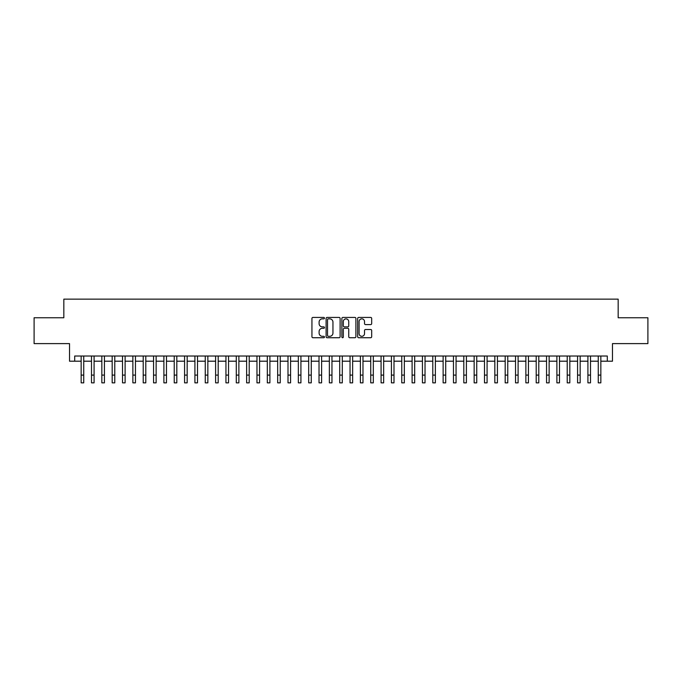 <?xml version="1.0" encoding="UTF-8"?>
<svg xmlns="http://www.w3.org/2000/svg" width="682" height="682" viewBox="0 0 682 682"><rect width="100%" height="100%" fill="white"/><g stroke="black" fill="none" stroke-linecap="round" stroke-linejoin="round"><path stroke-width="1.02" d="M324.453 318.144A0.708 0.708 0 0 0 323.745 317.428L312.953 317.428A1.014 1.014 0 0 0 311.938 318.443L311.938 336.72A1.014 1.014 0 0 0 312.953 337.735L323.745 337.735A0.708 0.708 0 0 0 324.453 337.019A0.708 0.708 0 0 0 323.745 336.311L322.347 336.311A3.248 3.248 0 0 1 319.099 333.063L319.099 331.537A3.248 3.248 0 0 1 322.347 328.289L323.745 328.289A0.708 0.708 0 0 0 324.453 327.582A0.708 0.708 0 0 0 323.745 326.874L322.347 326.874A3.248 3.248 0 0 1 319.099 323.626L319.099 322.1A3.248 3.248 0 0 1 322.347 318.852L323.745 318.852A0.708 0.708 0 0 0 324.453 318.144M370.667 324.589A1.014 1.014 0 0 0 371.681 323.575L371.681 318.443A1.014 1.014 0 0 0 370.667 317.428L358.689 317.428A1.014 1.014 0 0 0 357.675 318.443L357.675 336.72A1.014 1.014 0 0 0 358.689 337.735L370.667 337.735A1.014 1.014 0 0 0 371.681 336.72L371.681 330.523A1.014 1.014 0 0 0 370.667 329.508L365.543 329.508A1.014 1.014 0 0 0 364.529 330.523L364.529 333.592A2.719 2.719 0 0 1 361.81 336.311A2.719 2.719 0 0 1 359.099 333.592L359.099 321.563A2.719 2.719 0 0 1 361.81 318.852A2.719 2.719 0 0 1 364.529 321.563L364.529 323.575A1.014 1.014 0 0 0 365.543 324.589L370.667 324.589M74.696 361.196L74.696 356.021L607.304 356.021L607.304 361.196L612.479 361.196L612.479 343.609L647.9 343.609L647.9 317.752L618.165 317.752L618.165 299.142L63.835 299.142L63.835 317.752L34.1 317.752L34.1 343.609L69.521 343.609L69.521 361.196L81.158 361.196M340.113 318.443A1.014 1.014 0 0 0 339.099 317.428L327.121 317.428A1.014 1.014 0 0 0 326.107 318.443L326.107 336.72A1.014 1.014 0 0 0 327.121 337.735L339.099 337.735A1.014 1.014 0 0 0 340.113 336.72L340.113 318.443M342.901 317.428L354.879 317.428A1.014 1.014 0 0 1 355.893 318.443L355.893 336.72A1.014 1.014 0 0 1 354.879 337.735L349.755 337.735A1.014 1.014 0 0 1 348.741 336.72L348.741 329.304A1.014 1.014 0 0 0 347.726 328.289L344.325 328.289A1.014 1.014 0 0 0 343.31 329.304L343.31 337.019A0.708 0.708 0 0 1 342.603 337.735A0.708 0.708 0 0 1 341.887 337.019L341.887 318.443A1.014 1.014 0 0 1 342.901 317.428M83.741 361.196L91.499 361.196M94.082 361.196L101.84 361.196M104.423 361.196L112.18 361.196M114.772 361.196L122.521 361.196M125.113 361.196L132.871 361.196M135.454 361.196L143.211 361.196M145.795 361.196L153.552 361.196M156.135 361.196L163.893 361.196M166.476 361.196L174.234 361.196M176.817 361.196L184.575 361.196M187.166 361.196L194.916 361.196M197.507 361.196L205.265 361.196M207.848 361.196L215.606 361.196M218.189 361.196L225.947 361.196M228.53 361.196L236.287 361.196M238.87 361.196L246.628 361.196M249.211 361.196L256.969 361.196M259.561 361.196L267.31 361.196M269.902 361.196L277.659 361.196M280.242 361.196L288 361.196M290.583 361.196L298.341 361.196M300.924 361.196L308.682 361.196M311.265 361.196L319.023 361.196M321.606 361.196L329.363 361.196M331.955 361.196L339.704 361.196M342.296 361.196L350.045 361.196M352.637 361.196L360.394 361.196M362.977 361.196L370.735 361.196M373.318 361.196L381.076 361.196M383.659 361.196L391.417 361.196M394 361.196L401.758 361.196M404.341 361.196L412.099 361.196M414.69 361.196L422.439 361.196M425.031 361.196L432.789 361.196M435.372 361.196L443.13 361.196M445.713 361.196L453.47 361.196M456.053 361.196L463.811 361.196M466.394 361.196L474.152 361.196M476.735 361.196L484.493 361.196M487.084 361.196L494.834 361.196M497.425 361.196L505.183 361.196M507.766 361.196L515.524 361.196M518.107 361.196L525.865 361.196M528.448 361.196L536.205 361.196M538.789 361.196L546.546 361.196M549.129 361.196L556.887 361.196M559.479 361.196L567.228 361.196M569.82 361.196L577.577 361.196M580.16 361.196L587.918 361.196M590.501 361.196L598.259 361.196M600.842 361.196L607.304 361.196M328.238 318.852A0.708 0.708 0 0 0 327.522 319.56L327.522 335.604A0.708 0.708 0 0 0 328.238 336.311L329.704 336.311A3.248 3.248 0 0 0 332.952 333.063L332.952 322.1A3.248 3.248 0 0 0 329.704 318.852L328.238 318.852M348.741 321.614A2.719 2.719 0 0 0 346.021 318.903A2.719 2.719 0 0 0 343.31 321.614L343.31 325.86A1.014 1.014 0 0 0 344.325 326.874L347.726 326.874A1.014 1.014 0 0 0 348.741 325.86L348.741 321.614M81.158 375.1L83.741 375.1L83.741 382.858L81.158 382.858L81.158 356.021M83.741 375.1L83.741 356.021M91.499 375.1L94.082 375.1L94.082 382.858L91.499 382.858L91.499 356.021M94.082 375.1L94.082 356.021M101.84 375.1L104.423 375.1L104.423 382.858L101.84 382.858L101.84 356.021M104.423 375.1L104.423 356.021M112.18 375.1L114.772 375.1L114.772 382.858L112.18 382.858L112.18 356.021M114.772 375.1L114.772 356.021M122.521 375.1L125.113 375.1L125.113 382.858L122.521 382.858L122.521 356.021M125.113 375.1L125.113 356.021M132.871 375.1L135.454 375.1L135.454 382.858L132.871 382.858L132.871 356.021M135.454 375.1L135.454 356.021M143.211 375.1L145.795 375.1L145.795 382.858L143.211 382.858L143.211 356.021M145.795 375.1L145.795 356.021M153.552 375.1L156.135 375.1L156.135 382.858L153.552 382.858L153.552 356.021M156.135 375.1L156.135 356.021M163.893 375.1L166.476 375.1L166.476 382.858L163.893 382.858L163.893 356.021M166.476 375.1L166.476 356.021M174.234 375.1L176.817 375.1L176.817 382.858L174.234 382.858L174.234 356.021M176.817 375.1L176.817 356.021M184.575 375.1L187.166 375.1L187.166 382.858L184.575 382.858L184.575 356.021M187.166 375.1L187.166 356.021M194.916 375.1L197.507 375.1L197.507 382.858L194.916 382.858L194.916 356.021M197.507 375.1L197.507 356.021M205.265 375.1L207.848 375.1L207.848 382.858L205.265 382.858L205.265 356.021M207.848 375.1L207.848 356.021M215.606 375.1L218.189 375.1L218.189 382.858L215.606 382.858L215.606 356.021M218.189 375.1L218.189 356.021M225.947 375.1L228.53 375.1L228.53 382.858L225.947 382.858L225.947 356.021M228.53 375.1L228.53 356.021M236.287 375.1L238.87 375.1L238.87 382.858L236.287 382.858L236.287 356.021M238.87 375.1L238.87 356.021M246.628 375.1L249.211 375.1L249.211 382.858L246.628 382.858L246.628 356.021M249.211 375.1L249.211 356.021M256.969 375.1L259.561 375.1L259.561 382.858L256.969 382.858L256.969 356.021M259.561 375.1L259.561 356.021M267.31 375.1L269.902 375.1L269.902 382.858L267.31 382.858L267.31 356.021M269.902 375.1L269.902 356.021M277.659 375.1L280.242 375.1L280.242 382.858L277.659 382.858L277.659 356.021M280.242 375.1L280.242 356.021M288 375.1L290.583 375.1L290.583 382.858L288 382.858L288 356.021M290.583 375.1L290.583 356.021M298.341 375.1L300.924 375.1L300.924 382.858L298.341 382.858L298.341 356.021M300.924 375.1L300.924 356.021M308.682 375.1L311.265 375.1L311.265 382.858L308.682 382.858L308.682 356.021M311.265 375.1L311.265 356.021M319.023 375.1L321.606 375.1L321.606 382.858L319.023 382.858L319.023 356.021M321.606 375.1L321.606 356.021M329.363 375.1L331.955 375.1L331.955 382.858L329.363 382.858L329.363 356.021M331.955 375.1L331.955 356.021M339.704 375.1L342.296 375.1L342.296 382.858L339.704 382.858L339.704 356.021M342.296 375.1L342.296 356.021M350.045 375.1L352.637 375.1L352.637 382.858L350.045 382.858L350.045 356.021M352.637 375.1L352.637 356.021M360.394 375.1L362.977 375.1L362.977 382.858L360.394 382.858L360.394 356.021M362.977 375.1L362.977 356.021M370.735 375.1L373.318 375.1L373.318 382.858L370.735 382.858L370.735 356.021M373.318 375.1L373.318 356.021M381.076 375.1L383.659 375.1L383.659 382.858L381.076 382.858L381.076 356.021M383.659 375.1L383.659 356.021M391.417 375.1L394 375.1L394 382.858L391.417 382.858L391.417 356.021M394 375.1L394 356.021M401.758 375.1L404.341 375.1L404.341 382.858L401.758 382.858L401.758 356.021M404.341 375.1L404.341 356.021M412.099 375.1L414.69 375.1L414.69 382.858L412.099 382.858L412.099 356.021M414.69 375.1L414.69 356.021M422.439 375.1L425.031 375.1L425.031 382.858L422.439 382.858L422.439 356.021M425.031 375.1L425.031 356.021M432.789 375.1L435.372 375.1L435.372 382.858L432.789 382.858L432.789 356.021M435.372 375.1L435.372 356.021M443.13 375.1L445.713 375.1L445.713 382.858L443.13 382.858L443.13 356.021M445.713 375.1L445.713 356.021M453.47 375.1L456.053 375.1L456.053 382.858L453.47 382.858L453.47 356.021M456.053 375.1L456.053 356.021M463.811 375.1L466.394 375.1L466.394 382.858L463.811 382.858L463.811 356.021M466.394 375.1L466.394 356.021M474.152 375.1L476.735 375.1L476.735 382.858L474.152 382.858L474.152 356.021M476.735 375.1L476.735 356.021M484.493 375.1L487.084 375.1L487.084 382.858L484.493 382.858L484.493 356.021M487.084 375.1L487.084 356.021M494.834 375.1L497.425 375.1L497.425 382.858L494.834 382.858L494.834 356.021M497.425 375.1L497.425 356.021M505.183 375.1L507.766 375.1L507.766 382.858L505.183 382.858L505.183 356.021M507.766 375.1L507.766 356.021M515.524 375.1L518.107 375.1L518.107 382.858L515.524 382.858L515.524 356.021M518.107 375.1L518.107 356.021M525.865 375.1L528.448 375.1L528.448 382.858L525.865 382.858L525.865 356.021M528.448 375.1L528.448 356.021M536.205 375.1L538.789 375.1L538.789 382.858L536.205 382.858L536.205 356.021M538.789 375.1L538.789 356.021M546.546 375.1L549.129 375.1L549.129 382.858L546.546 382.858L546.546 356.021M549.129 375.1L549.129 356.021M556.887 375.1L559.479 375.1L559.479 382.858L556.887 382.858L556.887 356.021M559.479 375.1L559.479 356.021M567.228 375.1L569.82 375.1L569.82 382.858L567.228 382.858L567.228 356.021M569.82 375.1L569.82 356.021M577.577 375.1L580.16 375.1L580.16 382.858L577.577 382.858L577.577 356.021M580.16 375.1L580.16 356.021M587.918 375.1L590.501 375.1L590.501 382.858L587.918 382.858L587.918 356.021M590.501 375.1L590.501 356.021M598.259 375.1L600.842 375.1L600.842 382.858L598.259 382.858L598.259 356.021M600.842 375.1L600.842 356.021"/></g></svg>

